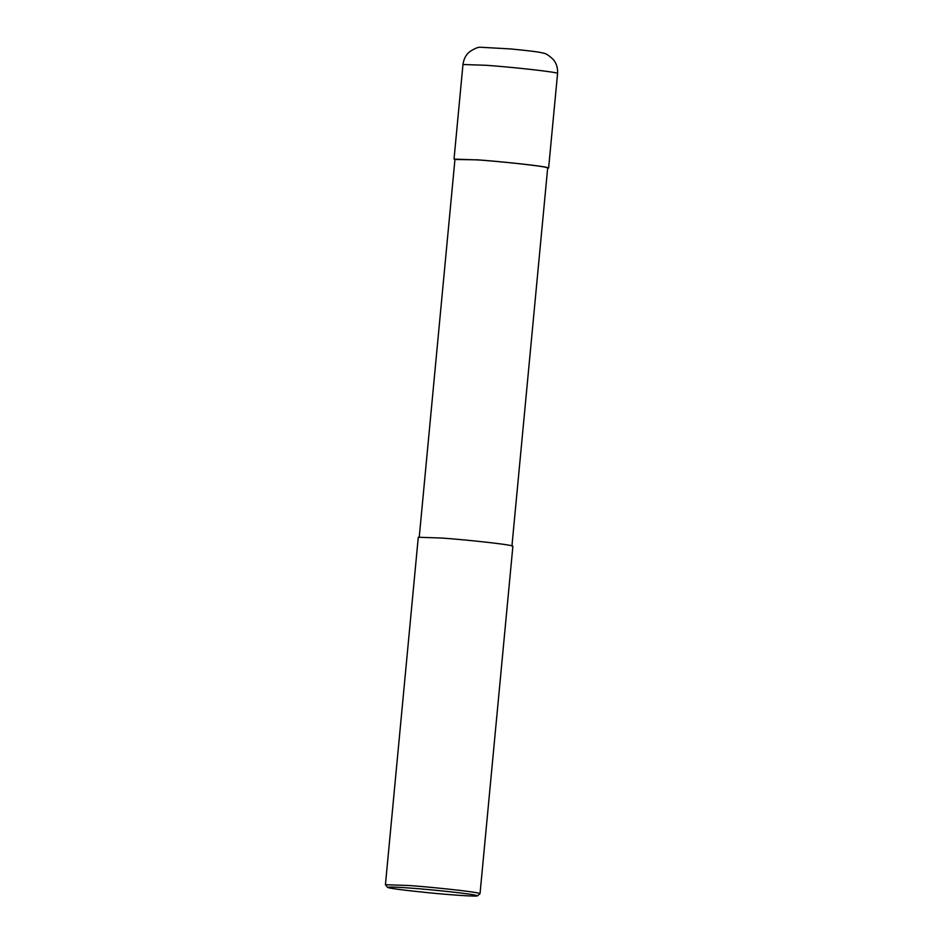 <?xml version="1.0" encoding="UTF-8"?>
<svg xmlns="http://www.w3.org/2000/svg" width="943" height="943" viewBox="0 0 943 943"><rect width="100%" height="100%" fill="white"/><g stroke="black" fill="none" stroke-linecap="round" stroke-linejoin="round"><path stroke-width="1.41" d="M454.939 159.473L477.582 159.85C493.967 160.911 546.221 166.074 548.626 167.995L547.659 168.231M419.222 537.345L454.974 159.143L478.054 159.933C494.108 160.958 545.325 166.027 547.683 167.913L511.931 546.103M387.597 887.363L385.428 884.711L418.279 537.251L441.831 538.052C458.215 539.101 510.469 544.276 512.886 546.197L480.034 893.658L477.417 895.85C477.653 896.71 453.288 895.19 428.464 892.738C402.178 890.039 388.551 888.247 387.597 887.363C389.318 886.809 396.767 887.045 409.946 888.058C425.611 889.06 476.592 894.129 477.417 895.85M385.428 884.711L408.991 885.512C425.364 886.573 477.629 891.736 480.034 893.658M486.517 65.303C516.057 67.436 559.305 72.387 557.572 73.448C557.879 67.967 556.488 63.358 553.364 59.621C549.05 55.46 545.726 53.303 543.392 53.162C538.665 51.83 529.766 50.839 510.8 48.953L480.506 47.244C478.325 46.95 474.718 48.435 469.685 51.712C465.995 54.659 463.756 58.926 462.966 64.513L486.517 65.303M557.572 73.448L548.626 167.995M462.966 64.513L454.031 159.061"/></g></svg>
